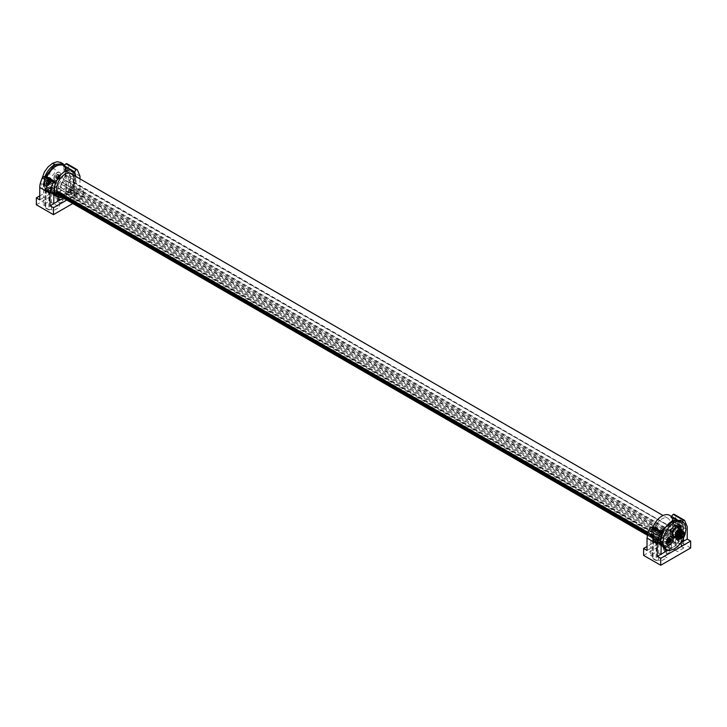 <?xml version="1.0" encoding="UTF-8"?>
<svg xmlns="http://www.w3.org/2000/svg" width="727" height="727" viewBox="0 0 727 727"><rect width="100%" height="100%" fill="white"/><g stroke="black" fill="none" stroke-linecap="round" stroke-linejoin="round"><path stroke-width="0.55" stroke-dasharray="3.63 2.73" d="M679.736 538.762A4.716 2.726 120 0 0 681.835 535.999A4.716 2.726 120 0 0 682.09 531.855A4.716 2.726 120 0 0 679.118 531.473A4.716 2.726 120 0 0 678.082 532.264A4.716 2.726 120 0 0 676.882 533.772A4.716 2.726 120 0 0 676.41 534.654A4.716 2.726 120 0 0 675.783 537.253A4.716 2.726 120 0 0 675.819 537.78L675.783 537.108A4.535 2.617 -60 0 1 676.383 534.609L678.991 531.555L681.263 531.328L682.199 533.4L681.608 535.899L676.792 539.216M672.802 537.526A4.716 2.726 120 0 0 671.948 536.608A4.716 2.726 120 0 0 670.721 536.508A4.716 2.726 120 0 0 670.394 536.599M670.439 536.626L672.539 537.526L672.193 541.333A4.535 2.617 -60 0 1 667.386 544.65M666.377 542.615L666.977 540.043L669.64 536.953M675.965 537.798A4.535 2.617 -60 0 1 675.919 537.18A4.535 2.617 -60 0 1 677.891 532.618A4.535 2.617 -60 0 1 681.39 531.401A4.535 2.617 -60 0 1 682.326 533.473A4.535 2.617 -60 0 1 679.6 538.716M670.567 536.699A4.535 2.617 -60 0 1 671.984 536.835A4.535 2.617 -60 0 1 672.62 537.507M678.027 532.673A0.836 0.482 120 0 0 678.773 532.737L679.109 533.2A0.836 0.482 120 0 0 679.091 534.191L678.773 535.045A0.836 0.482 120 0 0 678.027 535.972L677.373 536.353A0.836 0.482 120 0 0 676.628 536.281L676.301 535.817A0.836 0.482 120 0 0 676.31 534.827L676.628 533.972A0.836 0.482 120 0 0 677.373 533.045L677.7 532.555A2.39 1.381 120 0 0 676.237 534.381A2.39 1.381 120 0 0 676.01 535.481A2.39 1.381 120 0 0 676.237 536.326A2.39 1.381 120 0 0 677.7 536.462A2.39 1.381 120 0 0 679.163 534.636A2.39 1.381 120 0 0 679.391 533.536A2.39 1.381 120 0 0 679.163 532.691A2.39 1.381 120 0 0 677.7 532.555L679.118 533.382A2.39 1.381 -60 0 1 680.581 533.509A2.39 1.381 -60 0 1 680.808 534.354A2.39 1.381 -60 0 1 680.581 535.463A2.39 1.381 -60 0 1 679.118 537.28A2.39 1.381 -60 0 1 677.664 537.153A2.39 1.381 -60 0 1 677.437 536.308A2.39 1.381 -60 0 1 677.664 535.199A2.39 1.381 -60 0 1 679.118 533.382L677.591 535.408M680.581 533.509L680.063 533.482L680.581 533.509L680.063 534.472L680.581 535.463L680.063 534.472M679.454 533.6L680.063 533.482L678.773 532.737M677.373 536.353L679.118 537.28L679.454 536.035L680.581 535.463M678.664 537.099L679.118 537.28M677.664 537.153L677.637 535.872M678.246 536.735L676.628 536.281M679.091 534.191A0.836 0.482 120 0 0 679.109 534.2L680.408 534.945M676.31 534.827A0.836 0.482 120 0 0 676.301 534.827L677.591 535.572L676.31 534.827M668.04 541.479A0.836 0.482 120 0 0 667.695 541.833L667.177 541.679A0.836 0.482 120 0 0 666.832 540.961L666.913 540.161A0.836 0.482 120 0 0 667.431 539.071L668.031 538.425A0.836 0.482 120 0 0 668.885 538.053L669.313 537.798A2.39 1.381 120 0 0 667.631 538.534A2.39 1.381 120 0 0 666.614 540.679A2.39 1.381 120 0 0 666.741 541.606A2.39 1.381 120 0 0 667.277 542.088A2.39 1.381 120 0 0 668.958 541.351A2.39 1.381 120 0 0 669.976 539.207A2.39 1.381 120 0 0 669.849 538.28A2.39 1.381 120 0 0 669.313 537.798L669.413 538.198A0.836 0.482 120 0 0 669.749 538.916L669.976 539.134M677.846 533.772A1 0.582 120 0 0 676.428 534.59A1 0.582 120 0 0 677.846 533.772M668.377 538.916A1 0.582 120 0 0 667.077 540.315A1 0.582 120 0 0 668.377 538.916M647.03 550.448L650.692 548.331L650.511 555.355L656.69 551.784L655.672 542.06L665.95 548.058L666.059 549.158A16.33 9.424 120 0 0 678.464 541.997L683.307 531.837A16.33 9.424 120 0 0 683.807 527.666A16.33 9.424 120 0 0 682.244 521.877L680.527 520.25M664.269 548.567L666.105 549.576M661.216 544.587L662.279 533.4M682.471 521.432A2.181 1.263 120 0 0 682.244 521.877L683.18 527.093L683.489 538.516M678.464 541.997L678.573 540.77L668.322 534.763L667.304 545.659L677.564 551.584L678.464 541.997M678.518 538.425L669.349 533.127A15.122 8.733 120 0 0 670.785 530.365A15.122 8.733 120 0 0 670.921 530.056L680.136 535.345L678.518 538.425L679.663 539.098L678.745 539.516L678.682 540.615A15.24 8.797 -60 0 1 678.573 540.77M680.79 533.7L671.557 528.411A15.122 8.733 120 0 0 672.339 525.576A15.122 8.733 120 0 0 672.393 525.267L681.653 530.537L680.79 533.7L681.899 534.336L680.999 535.108L681.254 535.99L679.663 539.098L669.349 533.127L668.486 533.591L668.367 534.645L677.41 540.088M680.999 535.108L681.254 535.99L680.136 535.345M681.899 534.336L682.744 531.164L681.653 530.537M675.183 519.741L678.673 520.441L672.021 517.07L681.217 522.331L680.999 523.458L681.899 523.195A15.24 8.797 -60 0 1 682.008 523.395A15.24 8.797 -60 0 1 682.744 525.394L682.244 526.539L682.962 526.721A15.24 8.797 -60 0 1 682.989 526.993A15.24 8.797 -60 0 1 682.962 529.574L682.199 530.619M682.244 526.539L682.962 526.721L681.871 526.094L681.871 528.947L672.62 523.685A15.122 8.733 120 0 0 672.639 523.413A2.79 1.618 -60 0 1 672.548 523.258A2.79 1.618 -60 0 1 672.639 521.095L677.119 523.713A2.681 1.554 -60 0 0 677.055 525.739A2.681 1.554 -60 0 0 677.119 525.857A15.176 8.76 120 0 0 677.119 523.713M680.999 523.458L681.899 523.195L680.781 522.559L681.644 524.767L672.402 519.541A15.122 8.733 120 0 0 671.666 517.551A15.122 8.733 120 0 0 671.557 517.36L680.781 522.559M681.217 522.331L679.863 521.123L671.157 522.595L663.306 532.673L653.782 527.166M663.606 533.127L663.306 532.673L662.624 534.327A15.24 8.797 -60 0 0 661.843 537.18A15.24 8.797 -60 0 0 661.779 537.498L660.261 536.617L661.116 533.454L652.437 528.402A15.122 8.733 120 0 0 651.656 531.237A15.122 8.733 120 0 0 651.592 531.546L660.261 536.617M665.95 548.058A15.24 8.797 -60 0 1 665.841 548.031L666.005 547.44L664.86 547.649A15.24 8.797 -60 0 1 664.678 547.549A15.24 8.797 -60 0 1 664.623 547.522A15.24 8.797 -60 0 1 663.269 546.377L663.606 545.523L662.624 545.459A15.24 8.797 -60 0 1 662.515 545.268A15.24 8.797 -60 0 1 661.779 543.269L662.333 542.215L661.552 541.942A15.24 8.797 -60 0 1 661.534 541.67A15.24 8.797 -60 0 1 661.552 539.08L662.333 537.907L661.779 537.498L65.957 193.8L67.275 191.601L68.374 191.674L69.056 190.928L69.347 189.347L71.146 188.093L71.092 186.675L72.736 185.449A13.304 7.679 120 0 0 73.809 182.477L72.8 182.386A11.696 6.752 120 0 0 70.846 173.608M662.333 542.215L660.034 541.052L660.034 538.198L651.374 533.127A15.122 8.733 120 0 0 651.347 535.69A15.122 8.733 120 0 0 651.374 535.953L660.034 541.052M663.606 545.523L661.125 544.587L660.261 542.387L651.592 537.28A15.122 8.733 120 0 0 652.328 539.261A15.122 8.733 120 0 0 652.437 539.452L661.216 544.641M666.005 547.44L655.554 541.097L654.645 541.615L664.623 547.522M667.849 550.284L680.99 542.696M662.224 534.054L661.125 539.57L651.083 533.772L652.255 528.293L662.515 534.218M652.255 528.293A2.181 1.263 120 0 0 651.801 527.302M666.277 551.193L666.959 557.709L656.69 551.784M682.008 522.967L671.739 517.042A2.181 1.263 -60 0 1 671.793 516.57M672.03 517.206L673.129 521.295L682.962 526.966L681.717 522.795M680.127 521.632L681.254 522.286M663.269 532.673L662.715 532.346M651.301 533.9L652.546 528.456M643.613 555.392L673.547 538.107L690.65 547.985M683.562 541.206L683.753 548.013L681.49 546.695L682.453 545.323L681.699 526.057L677.31 523.431L677.991 523.913L678.155 542.842L675.628 543.323L673.484 542.088L667.304 545.659M681.49 546.695L680.999 525.557L677.01 523.549L677.31 543.323M683.753 548.013L677.564 551.584M650.511 555.355L652.764 556.673L652.646 557.564L651.81 558.054L652.555 538.598L653.264 537.317L656.944 539.443L656.272 540.743L656.108 560.535L658.635 560.044L660.77 561.28L666.959 557.709M652.764 556.673L653.264 537.317L657.253 539.289L656.944 560.044M665.25 550.603A2.663 1.536 180 0 1 668.149 550.266A2.663 1.536 180 0 1 669.794 551.684A2.663 1.536 180 0 1 669.013 552.774A2.663 1.536 180 0 1 666.114 553.102A2.663 1.536 180 0 1 664.469 551.684A2.663 1.536 180 0 1 665.25 550.603M673.129 521.295L673.302 535.281L650.692 548.331L651.083 533.772M671.739 517.042L672.911 521.168M673.547 538.107L673.547 531.192L647.03 546.504M681.335 542.496L681.608 546.777M681.126 542.506L680.645 525.775L681.326 542.224M680.517 525.975L676.065 523.404M682.453 545.323L677.991 542.742L682.453 545.323M677.137 523.504L680.854 525.63M675.628 543.323L675.456 522.777L677.01 523.549M673.484 542.088L673.302 535.281L676.964 533.164L673.547 531.192M660.77 561.28L660.961 554.265M658.635 560.044L658.807 538.38L653.609 535.381L652.646 556.591M653.609 535.381L653.746 536.353M657.126 539.334L653.4 537.208M658.807 538.38L657.253 539.289M680.645 525.775L675.456 522.777M669.585 545.932L667.122 546.104L663.969 545.032L662.651 543.487L663.387 542.297L669.585 545.932L670.712 544.787L664.669 541.551L670.867 545.15M663.387 542.324L661.361 541.152A0.909 0.527 -60 0 1 661.361 541.097L663.387 542.297L663.969 541.197L664.669 541.551L662.633 540.361A0.909 0.527 -60 0 1 662.642 540.406L664.669 541.579A0.909 0.527 -60 0 1 664.669 541.579L667.132 540.906L670.994 541.942L666.032 539.052L675.319 544.441A0.909 0.527 120 0 1 676.528 543.233A15.122 8.733 -60 0 1 675.319 544.441M663.969 546.895C661.988 550.466 664.105 551.684 670.294 550.548L671.603 548.721L663.969 546.895M672.639 523.413L677.119 525.857M672.111 536.944L670.567 539.798L676.528 543.233M670.567 539.798L666.25 537.28A0.909 0.527 120 0 0 665.051 538.48L666.032 539.052M674.81 544.141L670.976 541.942L671.603 543.514L670.867 545.195M662.633 540.361A15.122 8.733 120 0 0 664.814 538.689A15.122 8.733 120 0 0 665.051 538.48M666.25 537.28A15.122 8.733 120 0 0 668.177 534.918A15.122 8.733 120 0 0 668.367 534.645M664.841 545.477L658.944 541.997A15.122 8.733 120 0 0 661.116 541.215A15.122 8.733 120 0 0 661.361 541.097M663.387 542.287L669.585 545.895M665.25 547.64A2.663 1.536 0 0 0 664.469 548.721A2.663 1.536 0 0 0 666.114 550.139A2.663 1.536 0 0 0 669.013 549.812A2.663 1.536 0 0 0 669.794 548.721A2.663 1.536 0 0 0 668.149 547.304A2.663 1.536 0 0 0 665.25 547.64M659.798 542.506L669.203 547.976A0.909 0.527 120 0 0 669.231 547.731L658.78 541.388A0.909 0.527 120 0 0 657.744 542.188L667.995 548.158A15.122 8.733 -60 0 0 669.203 547.976M664.869 545.477L668.686 547.676M658.944 541.997A0.909 0.527 120 0 0 658.78 541.388M669.231 547.731L667.995 548.158M664.514 547.222L655.627 541.997L657.526 542.206A15.122 8.733 120 0 0 657.744 542.188M661.933 544.659L659.307 544.159M663.224 546.704L653.073 540.361A15.122 8.733 120 0 0 654.391 541.479A15.122 8.733 120 0 0 654.473 541.524A15.122 8.733 120 0 0 654.645 541.615M663.269 546.377L661.479 545.332M672.639 521.095A15.122 8.733 120 0 0 672.62 520.85L681.871 526.094M652.555 538.598L656.272 540.743M681.699 526.057L677.991 523.913M669.512 515.279A15.122 8.733 120 0 1 670.921 516.452L672.021 517.07M668.322 534.763A15.122 8.733 -60 0 1 662.642 540.406M676.964 533.164L676.964 520.805L674.302 514.371M655.627 541.997L655.736 541.515M653.073 540.361L653.346 539.598L652.437 539.452L653.346 539.598M651.592 537.28L652.064 536.29L651.374 535.953L652.064 536.29M651.374 533.127L652.064 531.982L651.592 531.546L652.064 531.982M652.437 528.402L653.073 526.757L653.346 527.202M670.921 516.452L670.739 517.533L671.557 517.36L670.739 517.533M672.402 519.541L671.975 520.614L672.62 520.85L671.975 520.614M672.62 523.685L671.939 524.694L672.393 525.267L671.939 524.694M671.557 528.411L670.739 529.183L670.921 530.056L670.739 529.183M661.361 541.152A15.122 8.733 -60 0 1 655.672 542.06M664.405 547.195L665.841 548.031M664.86 547.649L663.406 546.804M660.261 542.387L661.779 543.269M660.034 538.198L661.552 539.08M661.116 533.454L662.624 534.327M681.644 524.767L682.744 525.394M681.871 528.947L682.962 529.574M678.682 540.615L677.509 539.934M683.807 527.666L685.924 528.929M668.649 541.506L669.903 542.242M63.376 198.08L70.992 193.682L70.31 200.988L76.489 197.417L76.308 190.61L70.992 193.682L71.328 190.083L61.159 184.085A0.909 0.527 -60 0 1 62.14 182.568L63.594 183.404L65.221 180.323L73.927 185.385A15.122 8.733 -60 0 1 72.527 188.166A15.122 8.733 -60 0 1 72.355 188.457L62.095 182.532M62.595 184.912L71.373 189.974A0.909 0.527 -60 0 1 72.355 188.457L63.594 183.404M65.221 180.323L63.731 179.469A0.909 0.527 -60 0 1 64.376 177.815L65.875 178.678L66.739 175.525L75.408 180.596A15.122 8.733 -60 0 1 74.672 183.422A15.122 8.733 -60 0 1 74.563 183.731L65.875 178.678M73.927 185.385A0.909 0.527 -60 0 1 74.563 183.731M66.739 175.525L65.221 174.644A0.909 0.527 -60 0 1 65.448 173.053L66.966 173.935L66.966 171.09L75.626 176.188M75.408 180.596A0.909 0.527 -60 0 1 75.626 179.015L66.966 173.935M75.644 176.379A15.122 8.733 -60 0 1 75.653 178.724A15.122 8.733 -60 0 1 75.626 179.015M66.966 171.09L65.448 170.2A0.909 0.527 -60 0 1 65.221 168.873L66.739 169.755L65.884 167.555L73.718 172.181M75.463 176.27A0.909 0.527 -60 0 1 74.945 175.97M75.408 174.862L66.739 169.755M65.884 167.555L64.376 166.674A0.909 0.527 -60 0 1 63.694 165.811L73.218 171.354L63.894 165.502M73.927 171.781L73.218 171.354M54.979 181.45L45.783 176.152A0.909 0.527 -60 0 1 46.001 176.297M55.443 183.731L46.11 178.76L45.356 181.605L54.598 186.875M45.774 177.415A0.909 0.527 -60 0 1 45.101 177.797L46.219 178.442M45.356 181.605L44.256 180.968A0.909 0.527 -60 0 1 44.038 182.559L45.129 183.186L45.129 186.039L54.38 191.283M54.38 188.447L45.129 183.186M54.361 188.72L49.881 186.266A2.681 1.554 120 0 1 49.945 188.22A2.681 1.554 120 0 1 49.881 188.411A15.176 8.76 -60 0 1 49.881 186.266M54.361 191.037L49.881 188.411M45.129 186.039L44.038 185.412A0.909 0.527 -60 0 1 44.256 186.748L45.347 187.375L46.21 189.574L53.952 193.936M54.607 192.6L45.347 187.375M46.21 189.574L45.101 188.938A0.909 0.527 -60 0 1 45.746 189.856L57.651 196.944M53.943 194.482L46.864 190.492M45.746 189.856L47.337 191.119A0.909 0.527 -60 0 1 48.318 191.51L54.888 195.2L56.433 195.081L60.75 197.517M57.733 196.817L49.491 192.173M50.472 191.637A0.909 0.527 -60 0 1 51.681 191.455A15.122 8.733 -60 0 1 50.472 191.637L56.433 195.081M61.222 196.835A0.909 0.527 -60 0 1 61.959 197.262M61.949 197.326L51.681 191.455M71.328 190.083A15.122 8.733 -60 0 1 65.639 195.736A0.909 0.527 120 0 0 65.639 195.69L63.458 194.191L62.331 195.272A0.909 0.527 120 0 0 62.331 195.299L64.367 196.426A15.122 8.733 -60 0 1 62.186 197.271A15.122 8.733 -60 0 1 62.04 197.308M52.19 191.746L56.024 193.982L55.397 192.919L56.133 191.755L62.331 195.272L59.868 195.472L56.006 193.955L60.968 196.772M55.397 192.919L55.397 198.126L63.031 199.952A4.471 2.581 0 0 0 63.031 196.299A4.471 2.581 0 0 0 56.706 196.299L55.397 198.126M56.133 191.755L64.358 196.472A15.122 8.733 -60 0 1 62.095 197.344M57.724 196.835L54.888 195.2M39.767 199.852L43.438 197.735L43.247 204.76L49.436 201.188L48.427 191.537L49.59 192.21M49.436 201.188L59.696 207.113L59.014 200.597M36.35 204.787L66.284 187.511L83.387 197.38L83.387 190.474L79.97 188.493L76.308 190.61L75.917 176.534M83.387 190.474L66.793 200.052M70.31 200.988L60.041 195.063L60.941 185.476A16.33 9.424 -60 0 1 48.536 192.637L46.473 191.892L43.693 188.066L43.193 184.476L41.075 183.204L41.321 180.332M62.486 185.058L61.05 184.24L60.941 185.476L65.784 175.307L64.721 165.347L66.284 171.145L64.094 169.918L63.222 175.48L60.777 181.15L57.006 186.276L52.58 189.847L48.155 191.383L44.347 190.601L46.473 191.892M65.639 195.736L63.612 194.563A0.909 0.527 120 0 0 63.612 194.536L57.415 191.019L59.878 190.338L63.031 190.783L64.349 192.891L63.612 194.563M62.131 190.419L57.796 187.92A0.909 0.527 -60 0 1 59.005 186.712A15.122 8.733 -60 0 1 57.796 187.92M58.314 188.211L68.056 193.809A0.909 0.527 -60 0 1 69.256 192.61L59.005 186.712M65.066 190.22L67.693 187.993M68.056 193.809A15.122 8.733 -60 0 1 65.884 195.527A15.122 8.733 -60 0 1 65.639 195.69M67.202 193.318L62.159 190.438M71.373 189.974A15.122 8.733 -60 0 1 69.474 192.364A15.122 8.733 -60 0 1 69.256 192.61M43.193 184.476L44.774 176.834M44.756 176.879L43.82 183.177L43.438 197.735L69.71 182.568L66.284 180.596L39.767 195.899M45.101 188.938L44.256 186.748M44.038 182.559A15.24 8.797 120 0 0 44.011 182.859A15.24 8.797 120 0 0 44.038 185.412M45.101 177.797A15.24 8.797 120 0 0 44.992 178.124A15.24 8.797 120 0 0 44.256 180.968M63.067 165.102L63.694 165.811M65.221 168.873A15.24 8.797 120 0 0 65.157 168.628A15.24 8.797 120 0 0 64.376 166.674M65.448 173.053A15.24 8.797 120 0 0 65.466 172.753A15.24 8.797 120 0 0 65.448 170.2M64.376 177.815A15.24 8.797 120 0 0 64.485 177.497A15.24 8.797 120 0 0 65.221 174.644M62.14 182.568A15.24 8.797 120 0 0 62.322 182.268A15.24 8.797 120 0 0 63.731 179.469M63.731 165.756L65.23 166.628M57.415 191.019L56.706 190.592L56.133 191.719M72.782 203.505L83.387 197.38M76.489 197.417L74.236 196.099L75.19 194.718L74.445 175.461L70.31 172.79L70.892 192.237L68.365 192.728L66.23 191.492L60.041 195.063M74.236 196.099L73.736 174.953L69.747 172.953L70.056 192.728M43.247 204.76L45.51 206.077L45.392 206.968L44.547 207.449L45.301 188.002L46.001 186.721L49.69 188.847L49.009 190.138L48.845 209.93L51.372 209.449L53.516 210.685L59.696 207.113M45.51 206.077L46.001 186.721L49.99 188.693L49.69 209.449M57.987 199.998A2.663 1.536 180 0 1 60.886 199.671A2.663 1.536 180 0 1 62.531 201.088A2.663 1.536 180 0 1 61.75 202.17A2.663 1.536 180 0 1 58.851 202.506A2.663 1.536 180 0 1 57.206 201.088A2.663 1.536 180 0 1 57.987 199.998M53.516 210.685L53.698 203.66M69.71 182.568L69.71 170.2L67.038 163.775M79.97 178.869L79.97 188.493M66.284 187.511L66.284 180.596M66.23 191.492L65.784 175.307L66.284 171.145M63.612 194.536L57.415 190.974M44.383 190.619L41.939 187.766L41.075 183.204M73.872 171.863L64.776 166.61L65.657 170.572M60.723 162.466L63.194 165.283L64.094 169.918M44.992 177.697L55.261 183.622M54.97 183.449L53.871 188.975L44.038 183.304L45.283 177.861M57.987 197.035A2.663 1.536 0 0 0 57.206 198.126A2.663 1.536 0 0 0 58.851 199.543A2.663 1.536 0 0 0 61.75 199.207A2.663 1.536 0 0 0 62.531 198.126A2.663 1.536 0 0 0 60.886 196.708A2.663 1.536 0 0 0 57.987 197.035M51.372 209.449L51.544 187.784L46.355 184.785L45.392 205.995M68.365 192.728L68.193 172.181L73.391 175.171L74.354 196.181M65.875 170.7L75.644 176.334M73.391 175.171L74 195.708M75.19 194.718L70.728 192.146L75.19 194.718M70.492 172.844L74 174.916M69.874 172.899L73.6 175.034M68.193 172.181L69.747 172.953M46.355 184.785L46.483 185.749M49.863 188.738L46.146 186.612M51.544 187.784L49.99 188.693M54.57 180.123L57.288 180.169L60.623 174.389L60.005 172.508C57.669 169.673 51.899 177.751 54.57 180.123M45.165 185.549L47.873 185.594L51.217 179.823L50.59 177.942C48.264 175.107 42.493 183.186 45.165 185.549M74.445 175.461L70.728 173.317M45.301 188.002L49.009 190.138M60.023 172.726A4.535 2.617 -60 0 1 60.623 174.535A4.535 2.617 -60 0 1 57.415 180.096A4.535 2.617 -60 0 1 55.143 180.314A4.535 2.617 -60 0 1 54.807 180.051A4.535 2.617 -60 0 1 54.207 178.242A4.535 2.617 -60 0 1 56.188 173.68A4.535 2.617 -60 0 1 59.678 172.463A4.535 2.617 -60 0 1 60.023 172.726M50.617 178.16A4.535 2.617 -60 0 1 51.217 179.969A4.535 2.617 -60 0 1 48.009 185.521A4.535 2.617 -60 0 1 45.737 185.749A4.535 2.617 -60 0 1 45.392 185.476A4.535 2.617 -60 0 1 44.801 183.677A4.535 2.617 -60 0 1 46.782 179.106A4.535 2.617 -60 0 1 50.272 177.897A4.535 2.617 -60 0 1 50.617 178.16M54.08 178.17A4.535 2.617 120 0 0 55.016 180.241A4.535 2.617 120 0 0 58.514 179.024A4.535 2.617 120 0 0 60.495 174.462A4.535 2.617 120 0 0 59.55 172.39A4.535 2.617 120 0 0 56.061 173.599A4.535 2.617 120 0 0 54.08 178.17M44.674 183.595A4.535 2.617 120 0 0 45.61 185.676A4.535 2.617 120 0 0 49.109 184.458A4.535 2.617 120 0 0 51.081 179.896A4.535 2.617 120 0 0 50.145 177.815A4.535 2.617 120 0 0 46.646 179.033A4.535 2.617 120 0 0 44.674 183.595M57.288 178.269A2.39 1.381 120 0 0 58.751 176.443A2.39 1.381 120 0 0 58.978 175.343A2.39 1.381 120 0 0 58.751 174.498A2.39 1.381 120 0 0 57.288 174.362A2.39 1.381 120 0 0 55.825 176.188A2.39 1.381 120 0 0 55.597 177.288A2.39 1.381 120 0 0 55.825 178.133A2.39 1.381 120 0 0 57.288 178.269L58.814 176.079L58.751 174.498L58.169 174.907L57.288 174.362L58.169 174.907M47.882 183.695A2.39 1.381 120 0 0 49.336 181.877A2.39 1.381 120 0 0 49.563 180.769A2.39 1.381 120 0 0 49.336 179.923A2.39 1.381 120 0 0 47.882 179.796A2.39 1.381 120 0 0 46.419 181.614A2.39 1.381 120 0 0 46.192 182.722A2.39 1.381 120 0 0 46.419 183.567A2.39 1.381 120 0 0 47.882 183.695L49.409 181.505L49.336 179.923L48.754 180.332L47.882 179.796L48.754 180.332M60.096 176.815L60.114 176.825A0.836 0.482 -60 0 1 60.105 175.825L60.168 175.316A2.39 1.381 120 0 0 58.705 175.18A2.39 1.381 120 0 0 57.242 177.006A2.39 1.381 120 0 0 57.015 178.106A2.39 1.381 120 0 0 57.242 178.951A2.39 1.381 120 0 0 58.705 179.087L58.378 178.978A0.836 0.482 -60 0 0 57.633 178.906L57.306 178.442A0.836 0.482 -60 0 0 57.315 177.452A0.836 0.482 -60 0 1 57.315 177.452L57.633 176.597A0.836 0.482 -60 0 0 58.378 175.67L59.032 175.298A0.836 0.482 -60 0 0 59.778 175.361L60.168 175.316A2.39 1.381 120 0 1 60.396 176.161A2.39 1.381 120 0 1 60.168 177.261L59.778 177.67A0.836 0.482 -60 0 0 59.032 178.597L58.705 179.087A2.39 1.381 120 0 0 60.168 177.261L58.778 175.77M59.778 175.361L58.751 174.498M58.378 175.67L57.088 174.925L57.288 174.362M55.997 176.697L57.297 177.443L55.797 176.416L57.088 174.925M57.315 177.452L56.034 176.716L55.825 178.133L56.342 178.16L55.825 178.133M55.797 176.416L56.342 177.179M56.951 178.042L56.342 178.16L57.633 178.906M50.69 182.25L50.708 182.259A0.836 0.482 -60 0 1 50.699 181.259L50.763 180.75A2.39 1.381 120 0 0 49.3 180.614A2.39 1.381 120 0 0 47.837 182.432A2.39 1.381 120 0 0 47.609 183.54A2.39 1.381 120 0 0 47.837 184.385A2.39 1.381 120 0 0 49.3 184.513L48.973 184.404A0.836 0.482 -60 0 0 48.227 184.34L47.891 183.876A0.836 0.482 -60 0 0 47.909 182.886A0.836 0.482 -60 0 1 47.909 182.886L48.227 182.032A0.836 0.482 -60 0 0 48.973 181.105L49.627 180.723A0.836 0.482 -60 0 0 50.372 180.796L50.763 180.75A2.39 1.381 120 0 1 50.99 181.596A2.39 1.381 120 0 1 50.763 182.695L50.372 183.104A0.836 0.482 -60 0 0 49.627 184.031L49.3 184.513A2.39 1.381 120 0 0 50.763 182.695L50.708 182.259A0.836 0.482 -60 0 1 50.69 182.25L49.363 181.205M50.372 180.796L49.336 179.923M48.973 181.105L47.673 180.36L47.882 179.796M46.592 182.123L47.891 182.877L46.392 181.85L47.673 180.36M46.937 182.604L46.601 182.132L46.419 183.567L46.937 183.595L46.419 183.567M47.546 183.468L46.937 183.595L48.227 184.34M59.977 177.052A1 0.582 -60 0 1 58.56 177.87A1 0.582 -60 0 1 59.977 177.052M50.572 182.486A1 0.582 -60 0 1 49.154 183.304A1 0.582 -60 0 1 50.572 182.486M72.736 185.449L669.731 530.119A13.304 7.679 120 0 0 670.803 527.148L72.8 182.386M65.03 193.264L64.14 194.809L661.134 539.479L660.489 539.897L660.061 539.016L63.067 194.336L63.494 195.227L64.14 194.809M62.786 194.209L61.686 195.554L658.68 540.225L658.117 540.506L657.899 539.298L60.904 194.618L61.123 195.827L61.686 195.554M60.704 194.373L59.478 195.418L656.472 540.088L655.899 539.879L656.054 538.752L59.051 194.082L58.905 195.354M57.406 194.472L59.051 194.082M648.002 532.491L654.2 536.072L653.191 537.317A13.304 7.679 120 0 0 654.291 539.089L655.59 538.453L58.942 193.727M669.731 530.119L668.44 530.983L71.446 186.312M654.2 536.072A11.696 6.752 -60 0 1 661.997 518.86A11.696 6.752 -60 0 1 667.84 518.278A11.696 6.752 -60 0 1 669.803 527.057M655.59 538.453L656.054 538.752M657.899 539.298L656.472 540.088M660.061 539.016L658.68 540.225M65.33 193.237L662.324 537.907L661.134 539.479M65.921 193.773L662.361 537.935M662.915 538.443L664.642 536.135L67.647 191.465M68.374 191.674L664.642 536.135M665.369 536.344L666.714 533.763L69.719 189.093M70.574 188.975L667.568 533.645L666.714 533.763M667.568 533.645L668.44 530.983M678.691 525.803L678.709 531.492L674.438 536.826L670.158 536.462M674.438 536.826L676.146 537.807M678.709 531.492L680.417 532.482L680.408 529.002M676.201 537.744L680.417 532.482M681.644 530.655A4.144 2.39 -60 0 1 681.681 534.036A4.144 2.39 -60 0 1 679.136 537.226A4.144 2.39 -60 0 1 677.619 537.616M682.153 530.783A4.835 2.79 -60 0 1 678.854 537.626A4.835 2.79 -60 0 1 677.991 537.998M678.336 538.18A4.171 2.408 120 0 0 680.208 537.862A4.171 2.408 -60 0 0 682.862 534.381A4.171 2.408 -60 0 0 682.489 530.992M677.273 536.626A3.935 2.272 120 0 0 678.018 537.744A3.935 2.272 120 0 0 679.99 537.544A3.935 2.272 120 0 0 682.553 534.081A3.935 2.272 120 0 0 681.944 530.937A3.935 2.272 120 0 0 680.608 530.846M682.935 531.255A4.171 2.408 -60 0 1 683.28 534.645A4.171 2.408 -60 0 1 680.636 538.107A4.171 2.408 -60 0 1 678.782 538.434M681.653 532.391A3.508 2.027 120 0 0 681.608 532.409A3.508 2.027 120 0 0 681.599 532.418A3.508 2.027 120 0 0 679.127 536.708A3.508 2.027 120 0 0 679.127 536.762M678.336 533.264L678.037 534.281L678.336 533.264M678.864 531.028L678.564 532.046L679.172 530.992L681.69 532.364M676.501 534.327L676.201 535.345L676.801 534.3L679.554 535.89M675.956 532.718L675.656 533.736L676.264 532.682L679.681 534.654M681.09 530.437A3.935 2.272 -60 0 1 681.699 533.582A3.935 2.272 -60 0 1 679.136 537.053A3.935 2.272 -60 0 1 677.164 537.253M673.711 536.308A4.835 2.79 120 0 0 676.146 536.063A4.835 2.79 120 0 0 679.3 531.801A4.835 2.79 120 0 0 678.555 527.929M679.109 533.2L680.399 533.945M678.773 535.045L680.063 535.79M678.027 535.972L679.327 536.717M676.301 535.817L677.591 536.562M676.628 533.972L677.918 534.718M677.373 533.045L678.664 533.791M668.885 538.053L670.185 538.798M669.413 538.198L670.312 538.716M669.749 538.916L671.048 539.661M667.695 541.833L668.449 542.26M667.177 541.679L668.467 542.424M666.832 540.961L668.04 541.66M666.913 540.161L668.204 540.906M667.431 539.071L668.722 539.816M656.108 560.535L651.81 558.054M656.272 560.244L651.974 557.763M676.964 520.805L687.233 526.73M48.845 209.93L44.547 207.449M79.97 176.125L69.71 170.2M49.009 209.64L44.72 207.168M52.58 175.543C56.397 171.054 56.397 168.773 52.58 168.7C48.754 173.19 48.754 175.471 52.58 175.543M58.378 178.978L57.088 178.233M59.032 178.597L57.742 177.851M59.778 177.67L58.487 176.925M60.105 175.825L58.814 175.08M59.032 175.298L57.742 174.553M57.633 176.597L56.342 175.852M57.306 178.442L56.015 177.697M48.973 184.404L47.673 183.658M49.627 184.031L48.336 183.286M50.372 183.104L49.082 182.359M50.699 181.259L49.409 180.514M49.627 180.723L48.336 179.978M48.227 182.032L46.937 181.287M47.891 183.876L46.601 183.122M73.809 182.477L670.803 527.148M73.409 182.041L670.403 526.712M653.591 536.417L647.812 533.082M647.548 534.054L653.191 537.317M654.336 539.125L647.33 535.081L654.291 539.089M57.687 194.4L654.682 539.071M58.905 195.2L655.899 539.879M657.317 539.216L60.323 194.545M61.004 195.608L657.999 540.279M659.407 539.18L62.413 194.509M63.403 195.118L660.398 539.788M661.688 538.325L64.685 193.655M66.657 193.228L663.651 537.898M663.987 536.726L66.993 192.055M69.056 190.928L666.05 535.599M666.141 534.509L69.147 189.838M71.146 188.093L668.14 532.764M667.986 531.828L70.982 187.157M669.349 530.556L72.355 185.885M677.491 530.047A3.508 2.027 -60 0 1 679.254 529.865A3.508 2.027 -60 0 1 679.79 532.673A3.508 2.027 -60 0 1 677.509 535.763A3.508 2.027 -60 0 1 675.746 535.944A3.508 2.027 -60 0 1 675.21 533.136A3.508 2.027 -60 0 1 677.491 530.047M677.41 530.092A3.39 1.954 -60 0 1 679.809 531.464A3.39 1.954 -60 0 1 677.428 535.617A3.39 1.954 -60 0 1 675.019 534.245A3.39 1.954 -60 0 1 677.41 530.092M681.762 536.217L682.19 535.481M682.889 533.345L682.462 534.091M680.517 536.644L680.09 537.389M675.656 533.736L679.254 535.808L679.627 534.754M679.981 535.036L679.554 535.772M682.144 538.062A3.962 2.29 120 0 0 684.289 534.345M678.191 532.9L679.354 533.573M677.219 536.117L678.382 536.79M667.05 540.997L668.031 541.56M678.7 520.459L679.863 521.123M681.263 546.313L681.126 542.615M653 557.091L653.746 536.435M666.123 537.144L676.383 543.069M664.451 541.17L670.712 544.787M671.603 548.721L671.603 543.514M654.391 541.479L661.188 545.495M661.688 545.795L663.142 546.649M681.444 525.566L677.755 523.44M664.469 551.684L664.469 548.721M669.794 551.684L669.794 548.721M678.037 542.851L682.335 545.332M676.901 519.442L678.673 520.441M653.155 539.18L663.415 545.105M651.883 535.872L662.143 541.797M651.883 531.573L662.143 537.498M653.155 526.784L663.415 532.718M670.839 517.624L681.099 523.549M672.157 520.905L682.417 526.83M672.111 525.239L682.38 531.164M670.839 530.019L681.099 535.944M666.714 540.943L668.068 541.724M667.241 542.069L668.658 542.887M669.876 538.943L671.23 539.725M669.349 537.807L670.767 538.625M668.004 538.398L669.322 539.161M676.292 534.818L677.591 535.563M676.292 536.381L677.709 537.198M677.464 536.481L678.836 537.28M679.109 532.637L680.527 533.454M677.946 532.537L679.318 533.327M73.845 185.349L63.585 179.424M75.117 180.569L64.857 174.644M75.117 176.261L64.857 170.336M73.845 172.953L63.585 167.028M56.161 182.113L45.901 176.188M54.843 186.912L44.583 180.987M54.888 191.201L44.62 185.276M56.161 194.509L45.901 188.584M53.934 194.854L48.318 191.692M58.56 196.426L48.291 190.501M61.786 196.717L51.517 190.792M69.129 192.473L58.86 186.548M63.458 194.191L57.197 190.574M70.783 192.255L75.072 194.736M45.737 206.495L46.483 185.839M62.531 201.088L62.531 198.126M57.206 201.088L57.206 198.126M68.801 172.808L73.254 175.38M58.469 179.106L57.097 178.315M60.114 175.262L58.696 174.453M59.196 175.525L58.024 174.853M58.942 175.162L57.569 174.371M57.297 179.006L55.879 178.188M58.224 178.742L57.051 178.07M49.054 184.54L47.682 183.749M50.708 180.696L49.291 179.878M49.781 180.959L48.618 180.287M49.536 180.596L48.164 179.796M47.909 182.886L46.628 182.15M47.891 184.44L46.473 183.622M48.809 184.176L47.646 183.504M73.709 182.014L670.703 526.684M667.84 518.278L663.051 515.507M655.927 538.398L58.932 193.718M647.303 535.208L656.018 540.243M657.781 539.071L60.786 194.4M61.123 195.827L658.117 540.506M659.962 538.898L62.967 194.227M63.494 195.227L660.489 539.897M65.957 193.8L662.951 538.471M679.854 538.316L675.746 535.944C674.429 534.218 674.992 532.246 677.437 530.038L679.254 529.865L683.362 532.237M678.037 534.281L680.127 535.481M678.645 533.227L680.027 534.027M680.636 533.236L678.564 532.046M679.145 537.044L676.201 535.345M681.944 530.937L681.463 530.655M678.018 537.744L677.528 537.462"/><path stroke-width="1.09" d="M670.394 536.599A4.716 2.726 120 0 0 669.712 536.908A4.716 2.726 120 0 0 666.995 540.088A4.716 2.726 120 0 0 666.377 542.687A4.716 2.726 120 0 0 668.695 545.014A4.716 2.726 120 0 0 672.43 541.433A4.716 2.726 120 0 0 672.802 537.526M669.64 536.953L670.439 536.626M679.6 538.716A4.535 2.617 -60 0 1 676.855 539.261A4.535 2.617 -60 0 1 675.965 537.798M676.792 539.216L675.846 537.78A4.716 2.726 120 0 0 679.736 538.762M667.386 544.65A4.535 2.617 -60 0 1 667.322 544.614A4.535 2.617 -60 0 1 666.632 543.841L666.377 542.615M672.62 537.507A4.535 2.617 -60 0 1 672.666 537.607A4.535 2.617 -60 0 1 671.512 542.796A4.535 2.617 -60 0 1 667.45 544.687A4.535 2.617 -60 0 1 666.768 543.914A4.535 2.617 -60 0 1 667.295 539.716A4.535 2.617 -60 0 1 670.567 536.699M669.34 539.189L669.049 539.352A2.39 1.381 -60 0 1 670.73 538.616A2.39 1.381 -60 0 1 671.266 539.098A2.39 1.381 -60 0 1 671.394 540.025A2.39 1.381 -60 0 1 670.376 542.169A2.39 1.381 -60 0 1 668.704 542.905A2.39 1.381 -60 0 1 668.158 542.424A2.39 1.381 -60 0 1 668.04 541.497A2.39 1.381 -60 0 1 669.049 539.352L668.131 541.706M670.312 538.716L669.585 539.125M670.73 538.616L670.558 539.407L671.394 540.025L670.558 539.407M670.376 542.169L669.849 542.206L670.376 542.169L670.412 540.888L671.394 540.025M668.322 541.797L668.704 542.905L669.849 542.206L669.294 542.078M669.976 539.134L669.676 539.716A0.836 0.482 120 0 0 669.158 540.815L668.649 541.506M669.64 542.088L668.549 541.461A0.836 0.482 120 0 0 668.04 541.479M662.279 533.4A16.33 9.424 120 0 0 660.716 540.997A16.33 9.424 120 0 0 661.216 544.587L660.961 554.265L657.29 556.373L657.29 544.005L658.271 538.398L659.962 534.509A2.181 1.263 120 0 1 661.034 533.3A2.181 1.263 120 0 1 662.07 533.227A2.181 1.263 120 0 1 662.279 533.4C664.578 527.811 667.913 523.676 672.257 520.995L674.42 522.286L669.958 525.903L666.277 530.874L663.806 536.553L662.906 542.224L663.778 546.777L666.386 549.73L664.269 548.567M661.216 544.587L664.196 548.531M666.223 549.639L669.994 550.403L674.42 548.867L678.845 545.286L682.617 540.17L685.061 534.49L685.924 528.929L685.025 524.303L682.662 521.541L680.527 520.25L672.257 520.995M666.105 549.576L666.277 551.193L667.849 550.284M682.471 521.432A2.181 1.263 120 0 1 683.489 520.341L684.561 520.296L687.233 526.73L687.233 539.089L683.562 541.206L683.489 538.516M683.489 520.341L673.22 514.416A2.181 1.263 -60 0 1 674.247 514.343L684.561 520.296M662.07 533.227L651.801 527.302A2.181 1.263 120 0 0 650.774 527.375L661.034 533.3M650.774 527.375A2.181 1.263 120 0 0 649.693 528.584L648.011 532.473L647.03 538.08L647.03 550.448L643.613 548.476L643.613 555.392L660.716 565.261L690.65 547.985L690.65 541.07L660.716 558.354L657.29 556.373M660.961 554.247L666.277 551.193M671.793 516.57A2.181 1.263 -60 0 1 673.22 514.416M663.269 532.673L661.77 531.801L663.106 529.192L675.183 519.741M676.901 519.442L669.512 515.279A15.122 8.733 120 0 0 654.373 524.149A15.122 8.733 120 0 0 653.073 526.757L661.77 531.801M647.03 546.504L643.613 548.476M660.716 565.261L660.716 558.354M683.562 541.206L680.99 542.696M674.247 514.343A2.181 1.263 -60 0 1 674.302 514.371L684.461 520.241M652.437 528.402L653.073 526.757M690.65 541.07L687.233 539.089M660.716 540.997L662.906 542.224M682.553 521.477L678.882 520.75L674.42 522.286M74.936 175.78L75.626 176.188A15.122 8.733 -60 0 1 75.644 176.379M74.945 175.97A0.909 0.527 -60 0 1 75.408 174.862A15.122 8.733 -60 0 0 75.344 174.625A15.122 8.733 -60 0 0 74.563 172.69A0.909 0.527 -60 0 1 73.927 171.781A15.122 8.733 -60 0 0 72.627 170.672A15.122 8.733 -60 0 1 72.627 170.672L63.067 165.102M73.718 172.181L74.563 172.69M63.894 165.502C57.706 163.493 52.035 167.255 46.873 176.797L56.079 182.086A15.122 8.733 -60 0 1 72.609 170.663M46.001 176.297A0.909 0.527 -60 0 1 45.774 177.415M56.079 182.086A0.909 0.527 -60 0 1 55.443 183.731L54.089 189.102L53.698 203.66L63.376 198.08M54.389 186.757L54.598 186.875A15.122 8.733 -60 0 1 55.334 184.04A15.122 8.733 -60 0 1 55.443 183.731M54.598 186.875A0.909 0.527 -60 0 1 54.38 188.447L54.152 188.311M54.034 191.083L54.38 191.283A15.122 8.733 -60 0 1 54.361 191.037A2.79 1.618 120 0 0 54.452 190.774A2.79 1.618 120 0 0 54.361 188.72L54.125 188.593M54.38 191.283A0.909 0.527 -60 0 1 54.607 192.6L53.998 192.264M53.952 193.936L55.443 194.781A15.122 8.733 -60 0 1 54.661 192.837A15.122 8.733 -60 0 1 54.607 192.6M55.443 194.781A0.909 0.527 -60 0 1 56.079 195.69L53.489 194.227M61.222 196.835A0.909 0.527 -60 0 0 60.75 197.517A15.122 8.733 -60 0 1 58.823 197.38A15.122 8.733 -60 0 1 58.633 197.326A0.909 0.527 -60 0 0 57.651 196.944A15.122 8.733 -60 0 1 57.488 196.853A15.122 8.733 -60 0 1 56.215 195.836A15.122 8.733 -60 0 1 56.079 195.69M58.633 197.326L57.733 196.817M61.959 197.262A0.909 0.527 -60 0 1 61.949 197.326L60.968 196.772M62.095 197.344A15.122 8.733 -60 0 1 58.678 197.39L57.724 196.835M58.678 197.39L59.014 200.597M53.698 203.66L50.036 205.777L50.036 193.409L51.008 187.802L52.698 183.904A2.181 1.263 120 0 1 53.78 182.704A2.181 1.263 120 0 1 54.807 182.631A2.181 1.263 120 0 1 55.261 183.622M66.793 200.052L53.453 207.749L50.036 205.777M64.485 166.447L64.721 165.347A2.181 1.263 -60 0 1 65.966 163.82A2.181 1.263 -60 0 1 66.993 163.739A2.181 1.263 -60 0 1 67.038 163.775L77.198 169.636M53.78 182.704L43.511 176.779A2.181 1.263 120 0 1 44.547 176.706A2.181 1.263 120 0 1 44.756 176.879C47.055 171.29 50.39 167.155 54.743 164.475L62.804 163.611L64.721 165.347M46.873 176.797L45.746 176.143L53.671 166.038L62.377 164.62M39.767 195.899L36.35 197.88L36.35 204.787L53.453 214.665L72.782 203.505M75.644 176.334L74.745 172.372A2.181 1.263 120 0 1 76.226 169.745L77.307 169.7L79.97 176.125L79.97 178.869M66.993 163.739L77.307 169.7M75.917 176.534L74.745 172.363M43.511 176.779A2.181 1.263 120 0 0 42.439 177.979A14.513 8.379 120 0 0 40.748 181.877A14.513 8.379 120 0 0 39.767 187.484L39.767 199.852L36.35 197.88M53.453 214.665L53.453 207.749M76.226 169.745L65.966 163.82M74.454 172.199L73.872 171.863M54.743 164.475L52.58 163.275L57.042 161.739L60.614 162.412L62.804 163.611M41.321 180.332L44.447 171.863L48.118 166.883L52.58 163.275M663.051 515.507L70.846 173.608A11.696 6.752 120 0 0 65.003 174.189A11.696 6.752 120 0 0 57.197 191.401L56.197 192.646A13.304 7.679 120 0 0 57.297 194.418L57.406 194.472M648.002 532.491L57.197 191.401M670.14 530.765L674.411 525.439L676.119 526.421L671.848 531.755L670.14 530.765L670.158 536.462L671.866 537.444L676.201 537.744M674.411 525.439L678.691 525.803L680.399 526.784L676.119 526.421M680.408 529.002L680.399 526.784M671.848 531.755L671.866 537.444M677.619 537.616A4.144 2.39 -60 0 1 676.301 534.581A4.144 2.39 -60 0 1 679.118 530.465A4.144 2.39 -60 0 1 681.644 530.655M677.991 537.998A4.835 2.79 -60 0 1 676.419 537.871A4.835 2.79 -60 0 1 675.683 534A4.835 2.79 -60 0 1 678.836 529.738A4.835 2.79 -60 0 1 681.263 529.492A4.835 2.79 -60 0 1 682.153 530.783M680.608 530.846A3.935 2.272 120 0 0 680.49 530.892L680.736 530.801A4.171 2.408 -60 0 0 680.19 531.064A4.171 2.408 120 0 0 677.291 536.762A4.171 2.408 120 0 0 678.109 538.08A4.171 2.408 120 0 0 678.336 538.18M680.49 530.892A3.935 2.272 120 0 0 679.972 531.137A3.935 2.272 120 0 0 677.246 536.508A3.935 2.272 120 0 0 677.273 536.626M678.782 538.434A4.171 2.408 -60 0 1 678.536 538.325A4.171 2.408 -60 0 1 677.891 534.981A4.171 2.408 -60 0 1 680.617 531.31A4.171 2.408 -60 0 1 682.708 531.092A4.171 2.408 -60 0 1 682.935 531.255L683.743 531.964A3.962 2.29 120 0 0 681.535 532.01A3.962 2.29 -60 0 0 678.9 535.708A3.962 2.29 -60 0 0 679.8 538.78L678.782 538.434M679.127 536.762A3.508 2.027 120 0 0 679.854 538.316A3.508 2.027 120 0 0 681.617 538.134A3.508 2.027 120 0 0 683.898 535.045A3.508 2.027 120 0 0 683.362 532.237A3.508 2.027 120 0 0 681.653 532.391M681.699 538.289A3.626 2.099 120 0 0 684.261 533.836A3.626 2.099 120 0 0 681.69 532.364A3.626 2.099 120 0 0 681.681 532.364A3.626 2.099 120 0 0 679.127 536.808A3.626 2.099 120 0 0 681.699 538.289M680.736 530.801A4.171 2.408 -60 0 1 682.28 530.846A4.171 2.408 -60 0 1 682.489 530.992M677.528 537.462L677.164 537.253A3.935 2.272 -60 0 1 676.555 534.109A3.935 2.272 -60 0 1 679.118 530.637A3.935 2.272 -60 0 1 681.09 530.437L681.463 530.655M681.263 529.492L678.555 527.929A4.835 2.79 120 0 0 676.119 528.175A4.835 2.79 120 0 0 672.966 532.437A4.835 2.79 120 0 0 673.711 536.308L676.419 537.871M669.676 539.716L670.966 540.461M669.158 540.815L670.448 541.56M668.449 542.26L668.994 542.578M649.693 528.584L659.962 534.509M657.29 544.005L647.03 538.08M50.036 193.409L39.767 187.484M42.439 177.979L52.698 183.904M647.812 533.082L56.597 191.746M56.197 192.646L647.548 534.054M57.297 194.418L647.33 535.063L57.342 194.454M681.553 538.471A3.962 2.29 -60 0 1 679.8 538.78L681.653 538.471C684.252 536.262 684.952 534.091 683.743 531.964A3.962 2.29 120 0 1 684.289 534.345M681.681 532.291A3.726 2.154 120 0 0 679.054 536.853A3.726 2.154 120 0 0 681.699 538.362A3.726 2.154 120 0 0 684.325 533.8A3.726 2.154 120 0 0 681.681 532.291M682.19 535.481L681.762 535.236L681.762 536.217M682.462 534.091L682.035 533.845L682.889 533.345M680.09 537.389L679.663 537.144L680.517 536.644M679.554 535.772L679.254 535.808A0.609 0.609 0 0 0 680.154 535.281A0.609 0.609 0 0 0 679.854 534.763L679.681 534.654M669.785 539.025L670.721 539.57M668.495 541.415L669.74 542.133M661.188 545.495L661.688 545.795M57.488 196.853L53.934 194.854M44.547 176.706L54.807 182.631M59.023 195.563L647.303 535.208M680.127 535.481L681.453 536.253A0.609 0.609 0 0 0 682.362 535.726A0.609 0.609 0 0 0 682.062 535.208L680.027 534.027M680.636 533.236L682.162 534.118A0.609 0.609 0 0 0 683.062 533.591A0.609 0.609 0 0 0 682.762 533.073L681.617 532.409M679.145 537.044L679.79 537.417A0.609 0.609 0 0 0 680.699 536.889A0.609 0.609 0 0 0 680.399 536.372L679.554 535.89"/></g></svg>
